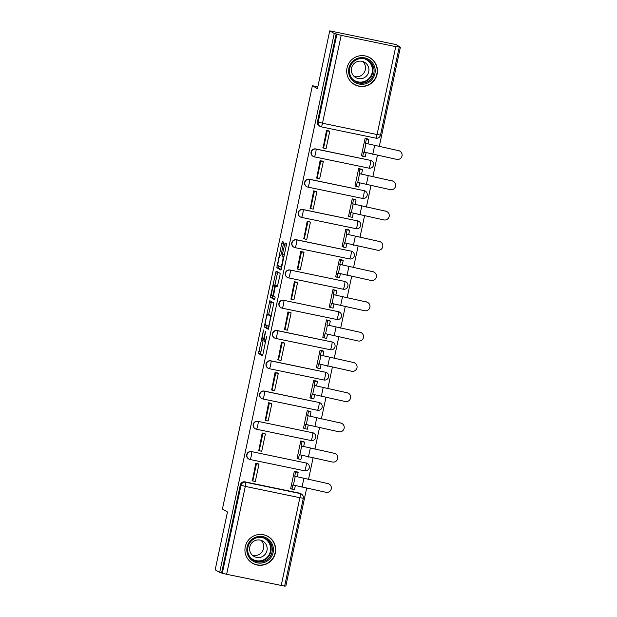 <?xml version="1.0" encoding="UTF-8"?>
<svg xmlns="http://www.w3.org/2000/svg" width="617" height="617" viewBox="0 0 617 617"><rect width="100%" height="100%" fill="white"/><g stroke="black" fill="none" stroke-linecap="round" stroke-linejoin="round"><path stroke-width="0.93" d="M263.513 330.002L258.592 353.51L262.603 355.839L266.66 336.265A6.232 0.779 -78.3 0 1 264.678 341.957A6.232 0.779 -78.3 0 1 264.647 341.949L264.315 341.756A6.232 0.779 -78.3 0 1 264.901 335.247L265.58 331.198L264.585 335.062A6.232 0.779 -78.3 0 1 262.611 340.754A6.232 0.779 -78.3 0 1 262.58 340.746L262.248 340.553A6.232 0.779 -78.3 0 1 262.834 334.044L263.513 330.002M245.265 546.755A15.487 15.348 120.2 0 0 252.523 563.252A15.487 15.348 120.2 0 0 275.352 552.979A15.487 15.348 120.2 0 0 268.094 536.481A15.487 15.348 120.2 0 0 245.265 546.755M347.032 67.947A15.487 15.348 120.2 0 0 354.289 84.452A15.487 15.348 120.2 0 0 377.118 74.179A15.487 15.348 120.2 0 0 369.861 57.682A15.487 15.348 120.2 0 0 347.032 67.947M283.357 244.131L283.535 242.095L282.416 241.44L281.784 243.214L276.825 267.724L280.828 270.053L281.46 268.272L286.234 245.805L286.419 243.769L285.054 242.975L282.385 254.374L282.208 256.41L282.879 256.795A5.214 0.656 -78.3 0 1 282.416 262.132A5.214 0.656 -78.3 0 1 280.743 266.999A5.214 0.656 -78.3 0 1 280.712 266.984L278.082 265.457A5.214 0.656 -78.3 0 1 278.545 260.119A5.214 0.656 -78.3 0 1 280.218 255.253A5.214 0.656 -78.3 0 1 280.241 255.268L280.696 255.523L281.313 253.749L283.357 244.131M219.683 572.414L215.179 569.792L227.465 511.979L222.413 509.04L312.387 85.724L317.447 88.663L329.733 30.85L334.237 33.472L219.683 572.414L222.313 573.224L240.992 485.34A3.972 3.933 -59.8 0 1 245.674 482.263L300.255 493.561A3.972 3.933 -59.8 0 1 301.428 494.009L300.726 493.6A3.972 3.933 120.2 0 0 299.553 493.153L300.255 493.561A3.972 0.501 -78.3 0 1 299.885 497.703L245.304 486.404L226.624 574.288L222.313 573.224M269.83 300.664L264.238 326.948L268.256 329.277L273.832 302.993L269.83 300.664M270.716 295.296L276.108 271.048L280.126 273.385L279.941 275.413L277.28 286.812L275.637 285.856L275.02 287.638L273.478 296.052L275.174 297.032L274.611 299.7L270.531 297.332L270.716 295.296L272.668 295.582M329.733 30.85L395.883 44.547L400.387 47.17L379.262 146.553M284.692 585.88L285.833 586.111L306.626 488.294M308.5 479.463L313.058 458.03M314.932 449.199L319.49 427.766M321.372 418.928L325.923 397.502M327.804 388.664L332.355 367.238M334.237 358.4L338.787 336.975M340.669 328.136L345.219 306.711M347.101 297.872L351.651 276.447M353.533 267.608L358.091 246.183M359.966 237.344L364.524 215.911M366.398 207.081L370.956 185.648M372.83 176.817L377.388 155.384M334.237 33.472L341.178 35.346L395.759 46.645L400.387 47.17M221.611 572.815L240.291 484.931A3.972 3.933 -59.8 0 1 244.972 481.854L299.553 493.153M284.607 586.127L226.624 574.288M297.224 471.912L294.348 471.211L290.638 488.672L291.317 488.811M258.623 464.053L255.777 463.228L252.361 480.743M265.055 433.79L262.21 432.964L258.793 450.479M303.657 441.641L300.78 440.947L297.07 458.408L297.749 458.547M271.488 403.518L268.642 402.693L265.225 420.216M310.089 411.377L307.212 410.683L303.502 428.144L304.181 428.283M277.92 373.254L275.074 372.429L271.657 389.952M316.521 381.113L313.652 380.419L309.935 397.88L310.613 398.019M284.352 342.99L281.514 342.165L278.09 359.688M322.953 350.849L320.084 350.155L316.367 367.616L317.045 367.755M290.792 312.726L287.946 311.901L284.522 329.424M329.385 320.585L326.516 319.891L322.807 337.352L323.478 337.491M297.224 282.463L294.378 281.637L290.954 299.16M335.818 290.322L332.949 289.628L329.239 307.089L329.91 307.227M303.657 252.199L300.811 251.374L297.386 268.896M342.25 260.058L339.381 259.364L335.671 276.817L336.342 276.964M310.089 221.935L307.243 221.11L303.819 238.632M348.682 229.794L345.813 229.092L342.103 246.553L342.782 246.7M316.521 191.671L313.675 190.846L310.258 208.361M355.122 199.53L352.245 198.828L348.536 216.289L349.214 216.428M322.953 161.407L320.107 160.582L316.691 178.097M361.554 169.259L358.678 168.564L354.968 186.025L355.647 186.164M329.385 131.136L326.54 130.318L323.123 147.833M367.987 138.995L365.11 138.301L361.4 155.762L362.079 155.9M315.734 148.936L315.989 149.083A3.972 0.501 101.7 0 1 315.611 153.224A3.972 0.501 101.7 0 1 314.354 156.849A3.972 0.501 101.7 0 1 314.338 156.841A3.972 3.933 -59.8 0 1 313.166 156.394L312.919 156.248A3.972 3.933 120.2 0 1 315.734 148.936L370.562 160.389A3.972 3.933 -59.8 0 1 371.735 160.836L371.488 160.69A3.972 3.933 120.2 0 0 370.316 160.243M309.302 179.208L309.557 179.346A3.972 0.501 101.7 0 1 309.179 183.496A3.972 0.501 101.7 0 1 307.922 187.121A3.972 3.933 -59.8 0 1 306.734 186.658L306.479 186.519A3.972 3.933 120.2 0 1 309.302 179.208L364.13 190.653A3.972 3.933 -59.8 0 1 365.303 191.1L365.056 190.954A3.972 3.933 120.2 0 0 363.883 190.506M302.87 209.472L303.117 209.61A3.972 0.501 101.7 0 1 302.746 213.76A3.972 0.501 101.7 0 1 301.489 217.385A3.972 3.933 -59.8 0 1 300.302 216.922L300.047 216.783A3.972 3.933 120.2 0 1 302.87 209.472L357.698 220.917A3.972 3.933 -59.8 0 1 358.87 221.364L358.624 221.218A3.972 3.933 120.2 0 0 357.451 220.77M296.438 239.735L296.684 239.882A3.972 0.501 101.7 0 1 296.314 244.023A3.972 0.501 101.7 0 1 295.057 247.648A3.972 3.933 -59.8 0 1 293.869 247.193L293.615 247.047A3.972 3.933 120.2 0 1 296.438 239.735L351.266 251.181A3.972 3.933 -59.8 0 1 352.438 251.628L352.184 251.481A3.972 3.933 120.2 0 0 351.019 251.034M290.005 269.999L344.834 281.445A3.972 0.501 101.7 0 1 344.463 285.586A3.972 0.501 -78.3 0 1 343.199 289.211A3.972 0.501 -78.3 0 1 343.183 289.203L288.648 277.912A3.972 0.501 101.7 0 1 288.602 277.905A3.972 3.933 -59.8 0 1 287.429 277.457L287.183 277.311A3.972 3.933 120.2 0 1 290.005 269.999L344.834 281.445A3.972 3.933 -59.8 0 1 346.006 281.892L345.751 281.745A3.972 3.933 120.2 0 0 344.579 281.298M283.573 300.263L338.401 311.708A3.972 0.501 101.7 0 1 338.031 315.85A3.972 0.501 -78.3 0 1 336.766 319.475A3.972 0.501 -78.3 0 1 336.751 319.467L282.216 308.176A3.972 0.501 101.7 0 1 282.17 308.168A3.972 3.933 -59.8 0 1 280.997 307.721L280.75 307.575A3.972 3.933 120.2 0 1 283.573 300.263L338.401 311.708A3.972 3.933 -59.8 0 1 339.574 312.156L339.319 312.009A3.972 3.933 120.2 0 0 338.147 311.562M277.141 330.527L277.388 330.673A3.972 0.501 101.7 0 1 277.018 334.815A3.972 0.501 101.7 0 1 275.76 338.44A3.972 0.501 101.7 0 1 275.737 338.432A3.972 3.933 -59.8 0 1 274.565 337.985L274.318 337.838A3.972 3.933 120.2 0 1 277.141 330.527L331.969 341.972A3.972 3.933 -59.8 0 1 333.141 342.42L332.887 342.281A3.972 3.933 120.2 0 0 331.715 341.826M270.709 360.791L270.956 360.937A3.972 0.501 101.7 0 1 270.585 365.079A3.972 0.501 101.7 0 1 269.328 368.704A3.972 3.933 -59.8 0 1 268.133 368.249L267.886 368.102A3.972 3.933 120.2 0 1 270.709 360.791L325.529 372.236A3.972 3.933 -59.8 0 1 326.702 372.683L326.455 372.545A3.972 3.933 120.2 0 0 325.282 372.09M264.277 391.055L264.523 391.201A3.972 0.501 101.7 0 1 264.153 395.343A3.972 0.501 101.7 0 1 262.896 398.968A3.972 3.933 -59.8 0 1 261.701 398.513L261.454 398.366A3.972 3.933 120.2 0 1 264.277 391.055L319.097 402.5A3.972 3.933 -59.8 0 1 320.269 402.955L320.022 402.808A3.972 3.933 120.2 0 0 318.85 402.361M257.844 421.318L312.665 432.772A3.972 0.501 101.7 0 1 312.295 436.913A3.972 0.501 -78.3 0 1 311.037 440.538A3.972 0.501 -78.3 0 1 311.014 440.53L256.479 429.231A3.972 0.501 101.7 0 1 256.441 429.224A3.972 3.933 -59.8 0 1 255.268 428.776L255.022 428.63A3.972 3.933 120.2 0 1 257.844 421.318L312.665 432.772A3.972 3.933 -59.8 0 1 313.837 433.219L313.59 433.072A3.972 3.933 120.2 0 0 312.418 432.625M251.404 451.582L306.233 463.035A3.972 0.501 101.7 0 1 305.862 467.177A3.972 0.501 -78.3 0 1 304.605 470.802A3.972 0.501 -78.3 0 1 304.582 470.794L250.047 459.503A3.972 0.501 101.7 0 1 250.008 459.488A3.972 3.933 -59.8 0 1 248.836 459.04L248.589 458.901A3.972 3.933 120.2 0 1 251.404 451.582L306.233 463.035A3.972 3.933 -59.8 0 1 307.405 463.483L307.158 463.336A3.972 3.933 120.2 0 0 305.986 462.889M312.387 85.724L317.824 86.85M336.165 33.873L317.485 121.757A3.972 3.933 120.2 0 0 319.351 125.984L320.053 126.392A3.972 3.933 -59.8 0 1 318.187 122.166L336.874 34.282M263.05 340.846L260.521 353.911L262.896 355.292M266.374 325.19L266.166 327.342L268.549 328.73M271.449 301.613L268.603 314.724M265.179 323L265.048 324.419L268.572 326.47L269.59 322.46A6.232 0.779 -78.3 0 0 270.177 315.95L267.77 314.554A6.232 0.779 -78.3 0 0 267.739 314.547A6.232 0.779 -78.3 0 0 265.765 320.238L265.179 323M269.637 314.94A6.232 0.779 -78.3 0 1 269.668 314.94A6.232 0.779 -78.3 0 1 269.698 314.955L271.333 315.904M274.904 285.077L277.419 273.231L275.49 272.83M277.743 271.997L277.419 273.231M277.573 286.265L275.645 285.864L277.565 286.257M274.873 299.137L270.531 297.332M273.963 284.884A5.214 0.656 -78.3 0 0 273.933 284.877A5.214 0.656 -78.3 0 0 272.259 289.735A5.214 0.656 -78.3 0 0 271.796 295.073L272.737 295.612L273.354 293.839L274.889 285.424L273.963 284.884L275.892 285.285A5.214 0.656 -78.3 0 0 275.861 285.27A5.214 0.656 -78.3 0 0 275.838 285.27M276.879 286.118L274.889 285.424M273.933 284.877L276.817 285.825M272.645 295.697L272.459 297.733M286.342 245.25L284.213 255.33M278.961 265.966L278.761 268.117L281.136 269.506M327.558 483.404A4.466 4.427 -59.8 0 1 328.876 483.913L329.17 484.083A4.466 4.427 120.2 0 0 327.851 483.581L294.733 476.201L327.851 483.581M295.312 485.81L294.479 489.713L291.972 489.196L292.882 484.931L326 492.312A4.466 4.427 120.2 0 0 329.17 484.083M296.954 471.75L298.15 472.452L295.643 471.928L294.733 476.201M298.15 472.452L297.24 476.717M257.999 463.683L258.97 464.254L256.464 463.729L252.793 480.998L252.091 480.589M256.464 463.729L255.762 463.321M258.97 464.254L255.299 481.515L252.793 480.998M291.972 489.196L290.684 488.448M295.643 471.928L294.448 471.234M251.204 559.758A13.397 13.281 -59.8 0 1 250.24 540.878A13.397 13.281 -59.8 0 1 269.043 539.767A13.397 13.281 -59.8 0 1 270.007 558.647A13.397 13.281 -59.8 0 1 251.204 559.758M268.272 540.446A12.409 12.301 120.2 0 0 250.07 542.451A12.409 12.301 120.2 0 0 253.772 560.421A12.409 12.301 120.2 0 0 268.272 540.446M264.238 542.142A8.831 8.754 120.2 0 0 251.281 543.577A8.831 8.754 120.2 0 0 253.919 556.372A8.831 8.754 120.2 0 0 264.238 542.142M247.155 557.984A15.386 15.248 120.2 0 0 272.452 558.74A15.386 15.248 120.2 0 0 260.868 534.422M260.983 540.307A8.831 8.754 -59.8 0 1 252.33 555.184M352.978 80.95A13.397 13.281 -59.8 0 1 352.014 62.078A13.397 13.281 -59.8 0 1 370.817 60.967A13.397 13.281 -59.8 0 1 371.781 79.84A13.397 13.281 -59.8 0 1 352.978 80.95M370.046 61.638A12.409 12.301 120.2 0 0 351.844 63.651A12.409 12.301 120.2 0 0 355.546 81.614A12.409 12.301 120.2 0 0 370.046 61.638M366.012 63.343A8.831 8.754 120.2 0 0 353.055 64.777A8.831 8.754 120.2 0 0 355.685 77.565A8.831 8.754 120.2 0 0 366.012 63.343M348.929 79.184A15.386 15.248 120.2 0 0 374.226 79.94A15.386 15.248 120.2 0 0 362.634 55.623M362.757 61.499A8.831 8.754 -59.8 0 1 354.096 76.385M333.99 453.14A4.466 4.427 -59.8 0 1 335.309 453.649L335.602 453.819A4.466 4.427 120.2 0 0 334.291 453.31L301.173 445.937L334.291 453.31M301.744 455.547L300.911 459.449L298.404 458.932L299.314 454.667L332.432 462.04A4.466 4.427 120.2 0 0 335.602 453.819M303.387 441.487L304.582 442.181L302.075 441.664L301.173 445.937M304.582 442.181L303.68 446.453M264.431 433.419L265.403 433.982L262.896 433.466L259.225 450.734L258.523 450.325M262.896 433.466L262.194 433.057M265.403 433.982L261.731 451.251L259.225 450.734M298.404 458.932L297.116 458.184M302.075 441.664L300.88 440.97M340.422 422.876A4.466 4.427 -59.8 0 1 341.741 423.385L342.042 423.555A4.466 4.427 120.2 0 0 340.723 423.046L307.605 415.665L340.723 423.046M308.176 425.283L307.343 429.185L304.837 428.668L305.747 424.396L338.864 431.777A4.466 4.427 120.2 0 0 342.042 423.555M309.819 411.223L311.014 411.917L308.508 411.4L307.605 415.665M311.014 411.917L310.112 416.19M270.863 403.156L271.835 403.719L269.328 403.202L265.657 420.47L264.955 420.061M269.328 403.202L268.626 402.793M271.835 403.719L268.164 420.987L265.657 420.47M304.837 428.668L303.549 427.92M308.508 411.4L307.312 410.706M346.862 392.613A4.466 4.427 -59.8 0 1 348.173 393.114L348.474 393.291A4.466 4.427 120.2 0 0 347.155 392.782L314.038 385.401L347.155 392.782M314.608 395.019L313.783 398.921L311.269 398.405L312.179 394.132L345.296 401.513A4.466 4.427 120.2 0 0 348.474 393.291M316.251 380.959L317.447 381.653L314.94 381.136L314.038 385.401M317.447 381.653L316.544 385.926M277.295 372.892L278.267 373.455L275.76 372.938L272.089 390.206L271.387 389.797M275.76 372.938L275.059 372.529M278.267 373.455L274.596 390.723L272.089 390.206M311.269 398.405L309.989 397.656M314.94 381.136L313.745 380.442M353.294 362.349A4.466 4.427 -59.8 0 1 354.613 362.85L354.906 363.027A4.466 4.427 120.2 0 0 353.587 362.518L320.47 355.137L353.587 362.518M321.041 364.755L320.215 368.657L317.709 368.141L318.611 363.868L351.729 371.249A4.466 4.427 120.2 0 0 354.906 363.027M322.683 350.695L323.879 351.389L321.372 350.872L320.47 355.137M323.879 351.389L322.976 355.662M283.727 342.628L284.699 343.191L282.193 342.674L278.522 359.942L277.82 359.534M282.193 342.674L281.491 342.265M284.699 343.191L281.028 360.459L278.522 359.942M317.709 368.141L316.421 367.393M321.372 350.872L320.177 350.171M359.726 332.085A4.466 4.427 -59.8 0 1 361.045 332.586L361.338 332.756A4.466 4.427 120.2 0 0 360.019 332.255L326.902 324.874L360.019 332.255M327.473 334.483L326.648 338.394L324.141 337.877L325.043 333.604L358.161 340.985A4.466 4.427 120.2 0 0 361.338 332.756M329.116 320.431L330.319 321.125L327.812 320.609L326.902 324.874M330.319 321.125L329.409 325.39M290.16 312.364L291.131 312.927L288.625 312.41L284.954 329.671L284.252 329.27M288.625 312.41L287.923 312.001M291.131 312.927L287.46 330.195L284.954 329.671M324.141 337.877L322.853 337.121M327.812 320.609L326.609 319.907M366.159 301.821A4.466 4.427 -59.8 0 1 367.477 302.322L367.771 302.492A4.466 4.427 120.2 0 0 366.452 301.991L333.334 294.61L366.452 301.991M333.905 304.22L333.08 308.13L330.573 307.605L331.476 303.34L364.593 310.721A4.466 4.427 120.2 0 0 367.771 302.492M335.548 290.167L336.751 290.862L334.244 290.345L333.334 294.61M336.751 290.862L335.841 295.127M296.592 282.1L297.564 282.663L295.057 282.146L291.386 299.407L290.684 298.998M295.057 282.146L294.355 281.738M297.564 282.663L293.893 299.931L291.386 299.407M330.573 307.605L329.285 306.857M334.244 290.345L333.041 289.643M372.591 271.557A4.466 4.427 -59.8 0 1 373.91 272.058L374.203 272.228A4.466 4.427 120.2 0 0 372.884 271.727L339.766 264.346L372.884 271.727M340.345 273.956L339.512 277.866L337.005 277.341L337.908 273.076L371.025 280.457A4.466 4.427 120.2 0 0 374.203 272.228M341.98 259.896L343.183 260.598L340.677 260.081L339.766 264.346M343.183 260.598L342.273 264.863M303.024 251.829L303.996 252.399L301.489 251.883L297.818 269.143L297.116 268.734M301.489 251.883L300.788 251.474M303.996 252.399L300.325 269.668L297.818 269.143M337.005 277.341L335.717 276.593M340.677 260.081L339.473 259.379M379.023 241.293A4.466 4.427 -59.8 0 1 380.342 241.795L380.635 241.964A4.466 4.427 120.2 0 0 379.316 241.463L346.199 234.082L379.316 241.463M346.777 243.692L345.944 247.602L343.438 247.078L344.348 242.813L377.465 250.193A4.466 4.427 120.2 0 0 380.635 241.964M348.412 229.632L349.615 230.334L347.109 229.809L346.199 234.082M349.615 230.334L348.705 234.599M309.456 221.565L310.428 222.135L307.922 221.611L304.25 238.879L303.549 238.47M307.922 221.611L307.22 221.202M310.428 222.135L306.765 239.396L304.25 238.879M343.438 247.078L342.15 246.33M347.109 229.809L345.906 229.115M385.455 211.022A4.466 4.427 -59.8 0 1 386.774 211.531L387.067 211.7A4.466 4.427 120.2 0 0 385.748 211.199L352.631 203.818L385.748 211.199M353.209 213.428L352.376 217.331L349.87 216.814L350.78 212.549L383.897 219.93A4.466 4.427 120.2 0 0 387.067 211.7M354.844 199.368L356.048 200.07L353.541 199.546L352.631 203.818M356.048 200.07L355.137 204.335M315.889 191.301L316.868 191.872L314.354 191.347L310.69 208.615L309.989 208.207M314.354 191.347L313.652 190.938M316.868 191.872L313.197 209.132L310.69 208.615M349.87 216.814L348.582 216.066M353.541 199.546L352.338 198.851M391.888 180.758A4.466 4.427 -59.8 0 1 393.206 181.267L393.499 181.437A4.466 4.427 120.2 0 0 392.181 180.935L359.063 173.554L392.181 180.935M359.642 183.164L358.809 187.067L356.302 186.55L357.212 182.285L390.33 189.658A4.466 4.427 120.2 0 0 393.499 181.437M361.284 169.104L362.48 169.806L359.973 169.282L359.063 173.554M362.48 169.806L361.57 174.071M322.329 161.037L323.3 161.608L320.794 161.083L317.123 178.352L316.421 177.943M320.794 161.083L320.084 160.675M323.3 161.608L319.629 178.868L317.123 178.352M356.302 186.55L355.014 185.802M359.973 169.282L358.77 168.588M398.32 150.494A4.466 4.427 -59.8 0 1 399.639 151.003L399.932 151.173A4.466 4.427 120.2 0 0 398.613 150.664L365.495 143.291L398.613 150.664M366.074 152.9L365.241 156.803L362.734 156.286L363.644 152.013L396.762 159.394A4.466 4.427 120.2 0 0 399.932 151.173M367.717 138.84L368.912 139.535L366.405 139.018L365.495 143.291M368.912 139.535L368.01 143.807M328.761 130.773L329.733 131.336L327.226 130.819L323.555 148.088L322.853 147.679M327.226 130.819L326.524 130.411M329.733 131.336L326.061 148.604L323.555 148.088M362.734 156.286L361.446 155.538M366.405 139.018L365.21 138.324M341.178 35.346L322.498 123.23L377.08 134.529A3.972 0.501 101.7 0 1 375.822 138.154A3.972 0.501 101.7 0 1 375.799 138.146L321.264 126.855M317.485 121.757L322.498 123.23A3.972 0.501 101.7 0 1 321.241 126.847L375.822 138.154A3.972 3.972 0 0 0 380.512 135.092L377.08 134.529L395.759 46.645M244.972 481.854L245.674 482.263A3.972 0.501 -78.3 0 1 245.304 486.404L240.291 484.931M281.205 585.587L299.885 497.703L303.309 498.266A3.972 3.972 0 0 0 301.428 494.009M314.377 156.857L368.912 168.148A3.972 0.501 -78.3 0 0 368.935 168.156L314.354 156.849A3.972 3.972 0 0 1 313.166 156.394A3.972 3.933 -59.8 0 1 315.989 149.083L370.562 160.389A3.972 0.501 101.7 0 1 370.192 164.531A3.972 0.501 -78.3 0 1 368.935 168.156A3.972 3.972 0 0 0 371.735 160.836M365.303 191.1A3.972 3.972 0 0 1 362.503 198.419A3.972 0.501 -78.3 0 0 362.503 198.419L307.922 187.121A3.972 0.501 101.7 0 1 307.906 187.113A3.972 3.972 0 0 1 306.734 186.658A3.972 3.933 -59.8 0 1 309.557 179.346L364.13 190.653A3.972 0.501 101.7 0 1 363.76 194.795A3.972 0.501 -78.3 0 1 362.503 198.419L307.945 187.121M301.512 217.385L356.048 228.676A3.972 0.501 -78.3 0 0 356.071 228.683L301.489 217.385A3.972 0.501 101.7 0 1 301.474 217.377A3.972 3.972 0 0 1 300.302 216.922A3.972 3.933 -59.8 0 1 303.117 209.61L357.698 220.917A3.972 0.501 101.7 0 1 357.328 225.058A3.972 0.501 -78.3 0 1 356.071 228.683A3.972 3.972 0 0 0 358.87 221.364M295.08 247.648L349.615 258.939A3.972 0.501 -78.3 0 0 349.638 258.947L295.057 247.648A3.972 0.501 101.7 0 1 295.042 247.641A3.972 3.972 0 0 1 293.869 247.193A3.972 3.933 -59.8 0 1 296.684 239.882L351.266 251.181A3.972 0.501 101.7 0 1 350.896 255.322A3.972 0.501 -78.3 0 1 349.638 258.947A3.972 3.972 0 0 0 352.438 251.628M333.141 342.42A3.972 3.972 0 0 1 330.334 349.739A3.972 0.501 -78.3 0 0 330.334 349.739L275.76 338.44A3.972 3.972 0 0 1 274.565 337.985A3.972 3.933 -59.8 0 1 277.388 330.673L331.969 341.972A3.972 0.501 101.7 0 1 331.591 346.114A3.972 0.501 -78.3 0 1 330.334 349.739L275.784 338.44M326.702 372.683A3.972 3.972 0 0 1 323.902 380.003A3.972 0.501 -78.3 0 0 323.902 380.003L269.328 368.704A3.972 0.501 101.7 0 1 269.305 368.696A3.972 3.972 0 0 1 268.133 368.249A3.972 3.933 -59.8 0 1 270.956 360.937L325.529 372.236A3.972 0.501 101.7 0 1 325.159 376.385A3.972 0.501 -78.3 0 1 323.902 380.003L269.344 368.704M262.911 398.968L317.454 410.266A3.972 0.501 -78.3 0 0 317.47 410.274L262.896 398.968A3.972 0.501 101.7 0 1 262.873 398.96A3.972 3.972 0 0 1 261.701 398.513A3.972 3.933 -59.8 0 1 264.523 391.201L319.097 402.5A3.972 0.501 101.7 0 1 318.727 406.649A3.972 0.501 -78.3 0 1 317.47 410.274A3.972 3.972 0 0 0 320.269 402.955M248.836 459.04A3.972 3.933 -59.8 0 1 251.659 451.729A3.972 0.501 101.7 0 1 251.289 455.878A3.972 0.501 101.7 0 1 250.024 459.495A3.972 3.972 0 0 1 248.836 459.04M255.268 428.776A3.972 3.933 -59.8 0 1 258.091 421.465A3.972 0.501 101.7 0 1 257.721 425.607A3.972 0.501 101.7 0 1 256.464 429.231A3.972 3.972 0 0 1 255.268 428.776M280.997 307.721A3.972 3.933 -59.8 0 1 283.82 300.41A3.972 0.501 101.7 0 1 283.45 304.551A3.972 0.501 101.7 0 1 282.193 308.176A3.972 3.972 0 0 1 280.997 307.721M287.429 277.457A3.972 3.933 -59.8 0 1 290.252 270.146A3.972 0.501 101.7 0 1 289.882 274.287A3.972 0.501 101.7 0 1 288.625 277.912A3.972 3.972 0 0 1 287.429 277.457M321.226 126.84A3.972 3.933 -59.8 0 1 320.053 126.392A3.972 3.972 0 0 0 321.241 126.847A3.972 0.501 101.7 0 1 321.226 126.84M260.521 353.911L258.592 353.51M260.706 351.875L258.778 351.474M266.166 327.342L264.238 326.948M266.351 325.313L264.423 324.912M271.125 302.839L269.197 302.438M269.066 326.57L268.58 326.47L269.066 326.57M271.279 316.182L270.177 315.95M269.698 314.955L267.77 314.554M273.424 295.759L272.745 295.612L273.424 295.759M283.859 257.004L282.879 256.795M283.905 256.757L282.208 256.41M284.321 254.775L282.385 254.374M286.357 245.157L284.437 244.756M278.761 268.117L276.825 267.724M278.938 266.089L277.01 265.688M283.465 243.561L281.784 243.214M293.368 485.209L295.227 476.478M301.991 487.337L303.842 478.607M265.649 538.641A12.409 12.301 -59.8 0 1 268.973 555.971A12.409 12.301 -59.8 0 1 253.194 560.059M250.649 557.814A12.001 11.893 120.2 0 0 267.57 556.896A12.001 11.893 120.2 0 0 262.441 537.538M367.423 59.841A12.409 12.301 -59.8 0 1 370.74 77.164A12.409 12.301 -59.8 0 1 354.968 81.259M352.415 79.015A12.001 11.893 120.2 0 0 369.344 78.097A12.001 11.893 120.2 0 0 364.215 58.738M299.8 454.945L301.659 446.214M308.423 457.074L310.274 448.343M306.233 424.681L308.091 415.951M314.855 426.81L316.706 418.079M312.665 394.417L314.523 385.687M321.287 396.546L323.146 387.815M319.097 364.153L320.956 355.423M327.72 366.274L329.578 357.544M325.529 333.89L327.388 325.159M334.152 336.01L336.01 327.28M331.969 303.626L333.82 294.895M340.584 305.747L342.443 297.016M338.401 273.362L340.252 264.631M347.016 275.483L348.875 266.752M344.834 243.098L346.685 234.367M353.448 245.219L355.307 236.488M351.266 212.826L353.117 204.096M359.888 214.955L361.739 206.225M357.698 182.563L359.557 173.832M366.321 184.691L368.172 175.961M364.13 152.299L365.989 143.568M372.753 154.427L374.604 145.697M250.024 459.495L304.605 470.802A3.972 3.972 0 0 0 307.405 463.483M256.464 429.231L311.037 440.538A3.972 3.972 0 0 0 313.837 433.219M282.193 308.176L336.766 319.475A3.972 3.972 0 0 0 339.574 312.156M288.625 277.912L343.199 289.211A3.972 3.972 0 0 0 346.006 281.892M380.512 135.092L399.191 47.208M284.63 586.15L303.309 498.266M269.668 314.94L267.739 314.547M252.392 563.059L251.073 562.295M267.863 536.466L266.544 535.695M354.158 84.259L352.839 83.488M369.629 57.659L368.318 56.895"/></g></svg>
